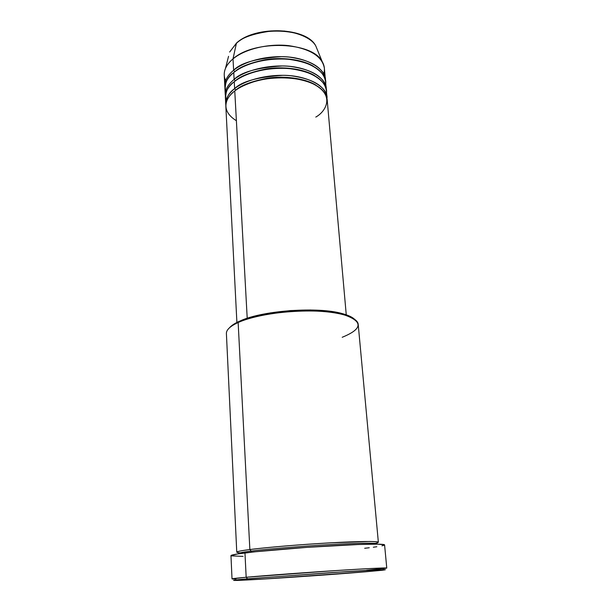 <?xml version="1.0" encoding="UTF-8"?>
<svg xmlns="http://www.w3.org/2000/svg" width="611" height="611" viewBox="0 0 611 611"><rect width="100%" height="100%" fill="white"/><g stroke="black" fill="none" stroke-linecap="round" stroke-linejoin="round"><path stroke-width="0.92" d="M237.03 42.778L236.404 43.297C241.689 37.615 253.458 33.506 271.712 30.985C290.263 29.381 310.923 36.446 315.818 46.016L317.483 50.094L315.818 46.016C307.218 27.716 255.291 25.624 236.404 43.297L233.005 58.893C254.161 39.478 312.885 41.701 322.226 61.68C324.502 65.621 325.006 69.662 323.738 73.801M235.777 90.145L234.975 90.787L235.777 90.145L234.632 88.633L235.777 90.145C240.81 85.395 251.228 81.439 267.022 78.261C283.008 75.642 304.561 77.941 315.918 85.128C304.561 77.941 283.008 75.642 267.022 78.261C251.228 81.439 240.81 85.395 235.777 90.145M346.254 314.795L327.137 99.349C325.044 88.175 313 81.087 291.012 78.086C270.337 76.054 246.676 81.584 234.761 90.955C226.429 96.828 219.273 110.186 236.396 120.718M326.938 97.096L326.343 90.359C324.235 79.01 312.221 71.8 290.301 68.73C269.695 66.637 246.118 72.22 234.257 81.714L234.632 88.633C228.468 93.59 225.505 98.768 225.726 104.176L225.833 105.306C225.833 98.188 228.766 92.635 234.632 88.633C246.539 79.231 270.177 73.694 290.828 75.741C312.809 78.758 324.838 85.876 326.938 97.096L326.984 98.234C328.374 87.785 308.715 75.29 283.03 75.313C257.712 77.039 241.582 81.477 234.632 88.633L234.257 81.714C227.559 86.227 224.81 92.582 226.001 100.792M326.144 88.121L325.548 81.423C323.433 69.906 311.442 62.574 289.591 59.435C269.054 57.289 245.569 62.918 233.753 72.541L234.128 79.415L235.273 80.919L234.128 79.415C245.981 69.883 269.535 64.292 290.118 66.4C312.022 69.486 324.036 76.726 326.144 88.121L326.19 89.244C327.534 78.636 307.898 65.957 282.313 65.95C257.109 67.676 241.047 72.167 234.128 79.415L233.753 72.541C227.109 77.085 224.367 83.516 225.52 91.81M233.631 70.25L234.761 71.747L233.631 70.25C245.431 60.604 268.901 54.959 289.415 57.121C311.251 60.283 323.227 67.638 325.35 79.201L325.403 80.316C326.702 69.555 307.089 56.686 281.61 56.655C256.505 58.381 240.513 62.91 233.631 70.25L233.005 58.893L233.631 70.25C227.513 75.336 224.573 80.66 224.81 86.227L224.245 75.13C224 69.463 226.925 64.056 233.005 58.893L236.404 43.297L229.637 52.042L236.763 42.831M230.66 326.58L239.252 321.317L252.954 316.574L270.589 312.855L290.439 310.571L310.472 309.976L328.611 311.106L343.084 313.817L350.05 316.338L354.304 319.034C351.913 316.918 347.919 315.108 342.305 313.603C318.308 306.554 263.425 310.396 240.642 320.706L238.145 322.524L239.565 321.905C262.829 311.389 319.034 307.463 343.535 314.634C363.308 321.31 362.865 328.855 342.206 337.28M382.876 568.704C393.087 567.436 380.882 567.84 346.277 569.918C312.779 571.988 267.282 575.333 246.172 577.258L247.539 578.816L345.65 571.659C379.591 569.582 391.582 569.139 381.631 570.315L365.706 571.781L382.807 570.185L385.388 569.719L383.456 569.658L332.537 572.499L243.369 579.19L234.884 580.45L264.754 578.976L365.706 571.781C329.505 574.867 254.604 579.915 237.427 580.404C230.011 580.618 233.387 580.083 247.539 578.816L246.172 577.258L333.95 570.697C365.882 568.627 386.954 567.611 386.771 568.077L366.631 570.246M251.197 551.099L250.892 552.245L251.197 551.099C243.636 552 239.344 552.84 238.321 553.619C239.344 552.84 243.636 552 251.197 551.099L249.861 549.541L251.197 551.099C260.859 549.701 282.778 547.784 316.964 545.363C351.646 543.087 378.751 542.652 377.018 543.92C378.751 542.652 351.646 543.087 316.964 545.363C282.778 547.784 260.859 549.701 251.197 551.099M240.192 552.84C231.79 552.306 240.574 550.725 249.861 549.541C266.954 547.334 300.94 544.477 329.978 542.858C359.077 541.239 378.446 541.079 378.362 542.27L358.199 324.319C357.71 317.277 339.189 311.48 312.091 310.968C285.047 310.426 253.756 315.421 238.145 322.524L249.861 549.541L238.145 322.524C230.179 326.198 226.269 329.871 226.398 333.537L236.763 552.176C236.77 551.557 241.139 550.679 249.861 549.541C260.057 548.174 290.691 545.096 331.07 542.805L369.716 541.476C379.851 541.606 379.66 542.469 375.055 543.408M315.788 117.075C326.221 111.439 337.142 93.093 308.28 81.721C291.798 76.337 270.36 77.108 256.169 80.988C246.164 84.142 239.031 87.465 234.761 90.955L247.211 318.278L234.761 90.955C228.59 95.889 225.619 101.052 225.841 106.436L236.9 322.448M386.771 568.077L384.586 544.89C384.693 543.691 363.713 543.95 332.017 545.76C300.383 547.555 263.387 550.633 244.958 552.94L246.172 577.258L244.958 552.94C235.632 554.124 230.966 555.017 230.966 555.628L232.02 578.9L246.172 577.258C231.775 578.586 228.369 579.159 235.968 578.976M325.35 79.201L324.365 68.134C322.234 56.365 310.289 48.857 288.545 45.619C268.107 43.389 244.751 49.094 233.005 58.893C229.385 61.902 226.872 65.094 225.467 68.447L228.552 56.319M325.419 84.822C328.649 74.305 311.259 59.909 284.459 59.061C258.316 58.32 240.581 66.775 233.753 72.541C227.636 77.605 224.688 82.913 224.924 88.458L225.268 95.171C225.039 89.687 227.995 84.433 234.128 79.415M224.917 87.342L224.81 86.227M225.658 80.66C223.825 76.734 223.756 72.663 225.467 68.447M292.631 32.383L284.329 31.046L271.078 30.917L258.018 33.017L250.052 35.56M230.966 555.598L237.289 554.009L255.398 551.756L306.882 547.364L358.848 544.485L377.552 544.149L384.548 544.813M384.411 545.111L381.959 545.852M376.811 546.738L373.313 547.227M369.258 547.746L364.691 548.273M243.102 556.377L231.271 555.865M326.198 93.781C329.512 83.424 312.175 69.203 285.238 68.363C258.965 67.645 241.116 76.016 234.257 81.714C228.109 86.716 225.154 91.948 225.383 97.416L225.726 104.176M238.145 322.524L239.252 321.317C234.639 323.41 231.393 325.556 229.515 327.756M234.761 71.754C239.68 66.981 249.784 62.964 265.075 59.718C280.533 57.014 301.613 59.061 313.336 66.171C301.658 59.091 280.701 57.022 265.258 59.687C249.983 62.895 239.863 66.882 234.891 71.655M314.634 75.619C303.087 68.47 281.77 66.293 266.045 68.959C250.502 72.167 240.245 76.154 235.273 80.919C240.245 76.154 250.502 72.167 266.045 68.959C281.77 66.293 303.087 68.47 314.634 75.619M229.637 52.042L236.503 43.045C255.497 25.288 306.89 27.266 315.818 46.016L322.226 61.68M239.565 321.905L240.642 320.706M343.535 314.634L342.305 313.603M238.878 553.765L238.321 553.619M376.491 544.141L377.018 543.92"/></g></svg>
